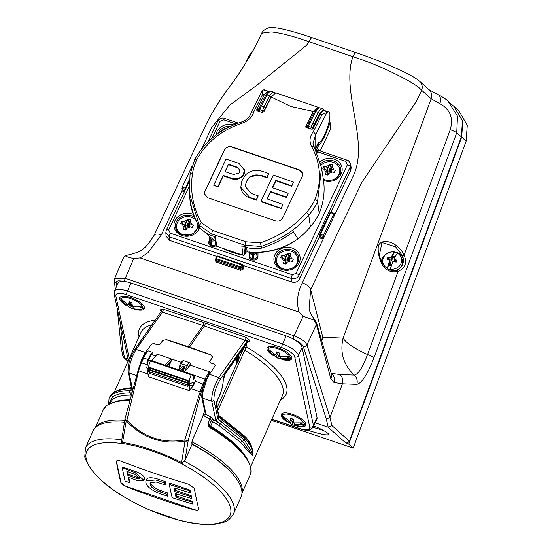 <?xml version="1.0" encoding="UTF-8"?>
<svg xmlns="http://www.w3.org/2000/svg" width="552" height="552" viewBox="0 0 552 552"><rect width="100%" height="100%" fill="white"/><g stroke="black" fill="none" stroke-linecap="round" stroke-linejoin="round"><path stroke-width="0.83" d="M271.418 420.251L353.197 448.127L466.15 141.139L461.672 137.144L462.797 121.24L454.255 106.722M454.42 106.867L458.898 110.862L467.275 125.235L466.15 141.139M348.043 442.718L347.85 443.249L346.09 443.242L348.726 444.139L461.672 137.144M348.726 444.139L353.197 448.127M346.78 442.269L347.85 443.249L346.794 442.235L344.972 442.242L328.198 427.269L331.876 425.557L349.368 441.165L347.553 442.939L347.85 443.249M346.794 442.235L344.972 442.242M117.176 308.223L121.185 347.601L122.792 355.874L124.524 357.841L128.036 359.035M315.164 422.825L328.198 427.269L326.301 419.051L329.999 417.505L342.433 383.709L334.001 382.488L330.862 378.907L316.413 324.479L313.971 320.139L303.124 316.22L298.825 312.025L297.418 303.814C297.307 296.479 298.936 289.489 302.296 282.859L353.363 175.715C368.977 142.954 342.937 95.862 351.672 60.734L352.852 56.684A8.577 2.008 -71.2 0 1 356.123 52.688C374.318 58.719 397.454 68.614 403.077 71.519C410.564 75.037 416.042 78.26 419.52 81.199L419.52 81.199A8.577 8.273 -48.3 0 1 421.687 90.28L416.374 101.416L361.739 182.519L310.672 289.655A8.577 3.629 -154.5 0 0 302.296 282.859M313.819 425.84A35.735 3.547 20.2 0 1 327.833 433.313A35.735 3.547 20.2 0 1 328.481 434.438A35.735 3.547 20.2 0 1 307.195 430.077M313.094 427.393L323.258 430.374M326.301 419.051L303.296 346.504C302.33 344.269 299.577 342.143 295.037 340.115A15.725 5.568 24.1 0 1 302.075 347.394L298.48 355.447L313.439 425.461A2.857 2.587 167.9 0 1 309.72 427L294.761 356.992A12.862 4.554 -155.9 0 0 281.782 347.615L126.574 294.713A12.862 4.554 -155.9 0 0 115.879 296.017L129.258 358.614M271.943 419.071L299.025 428.304A2.857 0.669 -71.2 0 0 299.191 428.573C305.794 431.14 310.507 430.594 313.329 426.931A15.725 5.568 24.1 0 0 313.439 425.461L317.034 417.402L302.075 347.394M317.034 417.402A15.725 5.568 24.1 0 1 316.924 418.878L313.329 426.931M126.574 294.713A2.857 0.669 -71.2 0 1 127.415 291.083A15.725 5.568 24.1 0 0 114.45 291.201L118.045 283.148A15.725 5.568 24.1 0 1 122.723 281.375C118.404 280.382 116.203 280.823 116.113 282.7L116.513 286.585M314.799 426.275L313.771 425.951M461.341 136.848L456.752 132.756L457.491 116.168L448.024 101.161L454.089 106.57L462.459 120.936L461.341 136.848L349.368 441.165M331.124 373.304L339.949 374.532L354.274 375.091C343.496 364.879 339.77 352.555 343.096 338.107C345.994 342.902 354.136 348.374 367.535 354.529A8.577 0.849 20.2 0 1 374.028 357.592C367.528 374.366 361.781 383.274 356.785 384.323L342.412 383.764M184.382 191.799L181.932 190.964L161.384 234.821L147.853 252.83L140.146 257.929L133.736 258.481C129.685 257.75 126.87 256.859 125.283 255.811L123.517 257.674L114.671 278.429L125.297 278.291L294.085 335.83C301.061 338.486 305.359 341.522 306.981 344.938L329.999 417.505M123.517 257.674L125.283 255.811M140.146 257.929L298.825 312.025M350.554 164.075L350.203 166.939L298.867 275.565L299.356 279.167L319.104 237.381L319.932 238.002L320.208 236.877L319.753 235.932M299.356 279.167C297.687 281.879 295.196 282.838 291.884 282.058L291.394 278.456L169.298 236.836L165.814 232.627L166.076 236.159L169.561 240.355L216.715 256.432M242.79 265.319L291.884 282.058M242.928 265.643L243.556 265.685L243.956 267.354A0.856 0.366 25.3 0 1 243.121 266.692L242.569 265.388L241.742 267.375L240.858 266.816L241.686 264.836L242.569 265.388A0.856 0.78 -22.9 0 0 242.507 264.691M242.935 265.892L243.121 266.692L242.935 265.892L243.121 266.692L242.114 268.824L240.976 269.224L240.624 267.844A0.856 0.752 -14.4 0 0 241.742 267.375L242.114 268.824A0.856 0.366 25.3 0 0 242.949 269.486L243.956 267.354M321.726 340.253L322.83 337.32L343.096 338.107L431.167 98.732L421.687 90.28C418.478 86.526 410.446 81.448 397.592 75.058C384.275 68.248 369.364 62.121 352.852 56.684L308.968 41.724L306.526 45.34L256.528 85.512L229.873 105.039L211.699 127.429L201.487 149.226M356.123 52.688L312.239 37.729A8.577 2.008 -71.2 0 0 308.968 41.724C292.864 36.039 280.25 32.782 271.122 31.94L261.724 33.21L258.377 40.351C249.366 58.167 238.712 75.051 226.41 90.997C217.067 104.162 209.739 116.472 204.44 127.912L154.118 235.304A8.577 3.643 -154.9 0 1 161.384 234.821M317.276 153.111L317.848 151.897A2.857 0.669 108.8 0 1 318.939 150.565L346.973 160.121C347.96 159.887 349.168 161.26 350.582 164.227L351.169 167.635L350.789 170.333L350.203 166.939A2.857 1.214 -154.7 0 0 347.408 164.689L345.883 161.453L317.848 151.897A0.856 0.366 25.3 0 1 317.014 151.213A3.719 0.869 -71.2 0 1 318.663 149.93L318.739 150.448M334.098 213.327L330.952 212.258A0.856 0.856 0 0 0 329.903 212.699A0.856 0.366 -154.7 0 1 330.627 212.658L320.408 234.276L323.472 235.325L334.139 213.382L333.767 213.727L330.627 212.658L350.789 170.333M329.358 120.281L329.992 121.826L330.717 127.809A3.429 3.001 173.1 0 1 330.469 129.299L320.215 151M334.395 214.204L334.933 214.39L334.581 214.776L334.139 213.382M403.057 257.515L402.546 255.624L404.119 255.086C407.245 262.786 405.258 268.189 398.158 271.294C382.274 275.227 377.271 256.149 378.313 246.033C381.473 237.077 397.964 241.935 404.119 255.086L450.259 129.685C453.544 117.845 450.073 109.186 439.847 103.7A8.577 5.824 -64.5 0 0 437.833 94.523L428.994 89.659L419.52 81.199M321.871 340.784L322.83 337.32L310.672 289.655L309.058 309.258M356.785 384.323A8.577 8.301 92.2 0 0 354.274 375.091C358.22 374.366 362.643 367.508 367.535 354.529L398.158 271.294L397.33 270.059L392.175 270.756L388.546 269.459L384.723 266.305L380.797 259.902L379.334 255.466L381.956 242.507L395.598 246.827L402.546 255.624M313.971 320.139L315.923 321.616M308.989 309.017L310.762 313.881L316.544 322.761A2.857 2.546 162.6 0 1 316.413 324.479L306.981 344.938A2.857 2.553 -17.6 0 1 303.296 346.504M316.544 322.761L331.276 373.794A8.577 7.625 163 0 1 330.862 378.907M339.949 374.532C342.564 377.064 343.392 380.121 342.433 383.709M121.219 347.815L122.937 349.726L124.524 357.841M397.295 270.211L397.33 270.059C402.256 267.244 404.161 263.049 403.05 257.48M381.439 261.324A11.219 10.191 167.3 0 1 396.805 252.471A11.219 10.191 167.3 0 1 403.257 258.805M396.522 261.317L394.473 260.233L394.114 258.633L397.33 253.147A9.494 8.625 167.3 0 1 400.435 256.052L401.214 257.294A10.005 9.087 167.3 0 1 395.777 270.604M382.633 263.483A10.005 9.087 167.3 0 1 382.626 261.489L382.798 260.033A9.494 8.625 167.3 0 1 394.169 252.071L391.32 259.157L388.139 258.647L387.814 259.371M387.78 268.983A9.646 8.763 -12.7 0 0 388.629 269.321A9.646 8.763 -12.7 0 0 390.264 269.728L390.223 269.155A9.494 8.625 167.3 0 0 399.814 265.457A9.494 8.625 167.3 0 0 400.435 256.052M397.212 253.306A9.646 8.763 -12.7 0 0 395.963 252.781A9.646 8.763 -12.7 0 0 394.328 252.374M394.114 258.633L396.943 260.399L396.177 262.11L392.914 261.337L390.223 269.155M396.198 262.069L394.245 261.034L394.445 260.102M394.652 257.57L393.541 257.191L391.63 260.137L388.47 259.661L387.849 257.349L390.954 257.556L394.169 252.071M391.237 265.947L389.298 265.284L390.119 261.862L390.637 262.352L389.884 265.484M394.473 260.233L394.245 261.034M395.073 256.79L393.265 256.169L391.32 259.157L390.954 257.556M393.541 257.191L393.265 256.169M391.63 260.137L391.32 259.157M387.152 268.548L390.119 261.862L389.753 260.261L387.083 259.067L387.849 257.349M387.111 268.651L389.753 260.261M387.069 268.079A9.494 8.625 167.3 0 1 382.798 260.033M281.844 359.38A13.434 4.761 -155.9 0 0 291.628 358.869A13.434 4.761 -155.9 0 0 278.167 347.815A13.434 4.761 -155.9 0 0 267.085 347.919A13.434 4.761 -155.9 0 0 273.233 355.536M296.044 425.833A13.434 4.761 -155.9 0 0 305.829 425.316A13.434 4.761 -155.9 0 0 305.918 424.06A13.434 4.761 -155.9 0 0 293.933 414.842A13.434 4.761 -155.9 0 0 281.292 414.366A13.434 4.761 -155.9 0 0 281.196 415.628A13.434 4.761 -155.9 0 0 287.433 421.99M134.536 309.168A13.434 4.761 -155.9 0 0 144.314 308.651A13.434 4.761 -155.9 0 0 144.41 307.388A13.434 4.761 -155.9 0 0 132.418 298.177A13.434 4.761 -155.9 0 0 119.777 297.7A13.434 4.761 -155.9 0 0 119.68 298.963A13.434 4.761 -155.9 0 0 125.925 305.325M286.212 335.933L131.01 283.024L127.415 291.083L282.617 343.993L286.212 335.933A15.725 5.568 24.1 0 1 295.037 340.115M122.723 281.375A15.725 5.568 24.1 0 1 131.01 283.024M129.672 301.868L128.333 304.87L121.005 298.922A11.847 4.195 -155.9 0 0 121.012 299.75A11.847 4.195 -155.9 0 0 121.385 300.702L123.365 301.371M138.807 306.636L142.823 308.009A11.847 4.195 -155.9 0 0 142.816 307.181A11.847 4.195 -155.9 0 0 142.444 306.229L132.445 306.27L131.769 302.544L129.133 301.647L128.333 304.87M142.823 308.009L132.825 308.044L133.108 308.83L130.258 307.85L122.482 302.179A11.751 4.161 24.1 0 1 121.447 300.778L121.385 300.702M129.03 303.303L130.051 303.655L128.713 306.643L121.447 300.778M130.051 303.655L131.272 306.16L130.479 307.933L128.713 306.643M131.272 306.16L133.349 306.871M133.536 306.443L132.825 308.044M129.058 303.241L130.286 303.738L131.121 305.449L132.328 305.863M131.956 304.055L131.121 305.449M131.128 302.365L130.286 303.738M291.415 418.623L289.848 421.535L282.52 415.587A11.847 4.195 -155.9 0 0 282.527 416.415A11.847 4.195 -155.9 0 0 282.9 417.367L284.88 418.043M300.322 423.308L304.338 424.674A11.847 4.195 -155.9 0 0 304.331 423.846A11.847 4.195 -155.9 0 0 303.959 422.901L293.954 422.935L293.278 419.209L290.649 418.312L289.848 421.535M304.338 424.674L294.333 424.709L294.623 425.502L293.754 425.254L291.767 424.516L283.99 418.844A11.751 4.161 24.1 0 1 282.962 417.443L282.9 417.367M290.545 419.975L291.566 420.32L290.228 423.315L282.962 417.443M291.566 420.32L292.788 422.825L291.994 424.605L290.228 423.315M292.788 422.825L294.865 423.536M295.051 423.108L294.333 424.709M290.573 419.913L291.801 420.403L292.636 422.114L293.837 422.528M293.471 420.721L292.636 422.114M292.643 419.03L291.801 420.403M276.987 352.079L275.648 355.088L268.313 349.14A11.847 4.195 -155.9 0 0 268.327 349.968A11.847 4.195 -155.9 0 0 268.693 350.913L270.673 351.589M286.122 356.854L290.138 358.227A11.847 4.195 -155.9 0 0 290.124 357.399A11.847 4.195 -155.9 0 0 289.759 356.447L279.754 356.488L279.077 352.762L276.448 351.865L275.648 355.088M290.138 358.227L280.133 358.262L280.423 359.048L279.553 358.8L277.566 358.069L269.79 352.397A11.751 4.161 24.1 0 1 268.762 350.996L268.693 350.913M276.345 353.522L277.366 353.873L276.028 356.861L268.762 350.996M277.366 353.873L278.581 356.378L277.794 358.151L276.028 356.861M278.581 356.378L280.657 357.089M280.851 356.661L280.133 358.262M276.373 353.459L277.601 353.956L278.429 355.667L279.636 356.081M279.271 354.274L278.429 355.667M278.443 352.583L277.601 353.956M334.933 214.39L334.581 214.776M323.472 235.325L323.148 239.099L319.932 238.002M181.932 190.964L182.208 189.833L184.879 190.744M191.999 166.352L182.243 187.176L185.306 188.225L189.433 179.497M185.534 189.364A0.856 0.752 165.6 0 1 185.023 189.35L181.967 188.308L182.243 187.176M181.967 188.308L182.208 189.833M243.149 266.167L242.576 264.808A0.856 0.856 0 0 0 242.059 264.332L241.686 264.836L217.371 256.542L216.681 256.507L215.811 258.536A0.856 0.773 -3.1 0 0 216.274 259.543L216.343 260.827L215.887 259.888M217.757 256.052L216.508 258.515L215.818 258.488A0.856 0.856 0 0 0 215.749 258.874L215.818 260.144M319.677 236.077A0.856 0.366 25.3 0 1 319.608 236.111L319.104 237.381M323.189 236.449L320.132 235.407A0.856 0.773 176.9 0 1 319.67 234.4A0.856 0.366 -154.7 0 1 319.684 234.324L329.903 212.699A0.856 0.366 -154.7 0 0 329.889 212.775L319.732 234.262M319.684 236.256L319.601 234.738A0.856 0.856 0 0 1 319.684 234.324A0.856 0.366 -154.7 0 1 320.408 234.276L320.208 236.877L323.431 237.974M215.811 260.033A0.856 0.366 25.3 0 1 215.142 260.006L216.06 261.958L216.343 260.827L240.976 269.224L240.7 270.356L242.949 269.486M185.914 188.563A0.856 0.366 -154.7 0 0 185.306 188.225L185.21 190.054M242.08 264.346L217.743 256.038A0.856 0.856 0 0 0 216.681 256.507L215.853 258.446M307.381 126.58L307.14 125.062L306.098 127.25M256.694 110.014L256.797 109.393L257.542 110.924L261.993 112.373L263.863 111.69L271.273 97.062L291.028 106.57L313.363 111.407L305.891 126.015L305.946 127.588M313.363 111.407L318.042 107.247L275.669 92.805L271.273 97.062M269.038 91.549L267.83 91.356L264.298 94.771L262.669 94.219L253.879 111.511C252.395 117.038 248.497 120.922 242.176 123.165C221.766 129.982 206.683 142.057 196.912 159.404L196.878 159.466A64.101 56.076 -6.9 0 0 192.496 173.666C189.936 190.826 192.917 207.2 201.439 222.794L212.644 230.432L245.95 241.783L260.302 242.859C278.926 236.546 294.313 226.43 306.457 212.513A64.101 56.076 -6.9 0 0 314.854 199.686L314.882 199.617C321.913 181.463 320.871 163.889 311.756 146.88C309.044 141.574 309.548 136.53 313.26 131.755L322.057 114.464L320.284 114.14L312.984 128.547L311.107 129.189L306.65 127.595L305.891 126.015L305.787 126.643M216.929 165.697L224.512 149.764C226.141 147.087 228.604 146.121 231.881 146.866L299.294 169.85L302.724 173.845L302.31 176.281L282.693 217.957C281.072 220.703 278.608 221.649 275.317 220.793L207.904 197.816L204.488 193.918L204.895 191.44L216.929 165.697M258.446 110.973L258.025 108.323L256.894 110.048L256.797 109.393L264.16 95.006L262.669 94.219L262.048 91.115L262.428 90.638A20.01 4.685 -71.2 0 1 263.566 89.9A16.291 3.816 -71.2 0 1 264.353 89.852L268.658 91.321M258.025 108.323L256.963 110.566M328.799 111.821L323.755 110.421L320.422 113.905L322.057 114.464L326.874 112.608A20.01 4.685 -71.2 0 1 328.012 111.87A16.291 3.816 -71.2 0 1 328.799 111.821A16.291 3.816 -71.2 0 1 329.848 113.905A16.291 3.816 -71.2 0 1 325.887 131.893A16.291 3.816 -71.2 0 1 318.29 142.664A16.291 3.816 -71.2 0 1 318.276 142.664L315.758 147.991A14.29 12.503 -6.9 0 0 315.337 148.992M319.235 213.341L317.469 201.873A2.857 1.214 25.4 0 0 314.854 199.686A2.857 1.235 22.1 0 1 314.861 199.686A2.857 1.235 22.1 0 1 317.524 201.742L321.547 167.918L314.247 146.956A2.857 1.325 150.7 0 1 314.316 147.17L321.547 167.918L323.341 179.214A81.089 70.939 173.1 0 1 319.291 213.217L319.235 213.341A67.178 58.767 173.1 0 1 310.431 226.803A100.678 88.078 173.1 0 1 297.976 238.871A66.895 58.526 173.1 0 1 247.165 251.94A1.428 1.249 -6.9 0 0 245.64 252.733L244.812 254.486A1.428 1.249 173.1 0 1 242.942 255.203L216.639 246.24A1.428 1.249 173.1 0 1 215.77 245.24L214.721 236.629M215.225 240.734A66.895 58.526 173.1 0 1 204.785 232.026M195.408 218.868A66.895 58.526 173.1 0 1 190.178 202.122L189.653 196.415A100.34 87.782 173.1 0 0 199.258 226.734L199.306 225.361L189.384 193.317L190.026 174.777A2.857 1.345 -171.2 0 1 190.033 174.618L189.384 193.31M318.042 107.247L318.697 107.785M307.14 125.062L306.008 126.787M326.874 112.608L315.744 134.426L315.758 147.991M253.879 111.511L251.298 112.456M262.048 91.115L251.312 112.249C250.097 116.845 246.827 120.088 241.514 121.985L242.176 123.165M319.291 213.217L317.524 201.742A2.857 2.491 171.3 0 1 317.469 201.866A2.857 2.491 171.3 0 1 317.469 201.873A66.764 58.408 173.1 0 1 308.72 215.232C296.245 229.549 280.388 239.947 261.158 246.427L245.04 245.302L211.844 233.986L199.306 225.361L201.439 222.794M216.639 246.24L215.501 236.891L212.051 235.718A28.587 25.006 -6.9 0 1 199.258 226.734M260.302 242.859L261.814 248.055A28.587 25.006 -6.9 0 1 245.254 247.034L241.804 245.861L242.942 255.203M297.976 238.871L293.429 231.792A100.34 87.782 173.1 0 1 261.814 248.055M313.26 131.755L315.744 134.426L313.012 143.479M302.731 173.956A5.644 4.94 -6.9 0 0 299.329 170.14L231.916 147.156A5.644 4.94 -6.9 0 0 224.54 150.013L204.909 191.551A5.644 4.94 -6.9 0 0 204.488 193.938M213.7 185.286L217.999 187.059L223.277 175.895L231.93 178.848A9.136 7.99 -6.9 0 0 244.529 170.264L238.933 163.357L226.037 159.093L213.7 185.286L217.95 186.673L223.222 175.432L231.861 178.31C236.691 179.552 240.52 178.282 243.356 174.501L244.46 169.719M240.796 187.211L240.865 187.763A14.435 12.627 -6.9 0 0 249.607 197.837L256.452 200.169L258.177 195.829L251.332 193.497L245.392 186.659L246.109 182.408L247.282 179.931L249.849 176.75L260.095 174.998L266.933 177.302L268.727 173.5L261.883 171.182C255.472 169.367 249.939 170.692 245.274 175.163L241.845 180.946L240.796 187.211L249.538 197.292L256.383 199.638L256.452 200.169M245.433 186.928A9.798 8.577 173.1 0 1 246.171 182.947L247.344 180.456A9.798 8.577 173.1 0 1 260.158 175.508L267.002 177.841L268.727 173.5M291.718 186.265L293.464 182.077L273.323 175.067L260.979 201.211L261.041 201.735L281.168 208.594L282.914 204.44L267.03 198.872L270.514 191.475L286.391 197.023L288.185 193.221L272.308 187.687L275.786 180.311L275.855 180.856L291.718 186.265L293.464 182.077M272.584 187.777L275.855 180.856M267.299 198.962L270.577 192.02L286.44 197.43L288.185 193.221M256.894 110.048L256.832 110.849M308.782 122.868A1.428 0.731 -152.9 0 1 308.823 122.661L307.602 125.794L308.575 126.346A5.72 1.339 108.8 0 1 310.072 122.51L312.701 123.406L318.318 112.408L315.689 111.511L310.072 122.51A1.428 0.731 -152.9 0 0 308.823 122.661L314.419 111.725C316.413 108.62 318.235 107.336 319.87 107.875A17.153 4.016 108.8 0 0 315.689 111.511L314.329 112.008M260.116 106.274A1.428 0.731 27.1 0 1 260.158 106.074A1.428 0.731 27.1 0 1 261.406 105.922L267.023 94.923A17.153 4.016 108.8 0 1 271.204 91.28C269.569 90.749 267.748 92.032 265.753 95.13L267.023 94.923L269.652 95.82L270.922 97.214L265.374 108.068A4.285 1 108.8 0 0 264.284 110.855M329.365 120.246L329.992 121.826L329.765 123.496L328.833 123.034L329.013 121.951M296.072 273.316A2.857 1.214 -154.7 0 1 298.867 275.565C297.197 278.263 294.706 279.222 291.394 278.456A2.857 0.669 -71.2 0 1 292.332 274.765L296.072 273.316L347.408 164.689M330.469 129.299L329.765 123.496L326.149 132.949L325.238 132.418M326.149 132.949L325.494 134.446A18.865 4.416 -71.2 0 1 318.925 144.755A0.856 0.8 -123.3 0 0 318.345 143.692A18.009 4.216 108.8 0 0 320.153 141.885M223.07 248.434A1.428 0.421 -63 0 1 223.042 248.469A67.151 58.747 173.1 0 0 232.082 252.278A67.151 58.747 173.1 0 0 241.707 254.831L241.721 254.789M319.87 107.875L322.499 108.772A17.153 4.016 -71.2 0 0 318.318 112.408L319.587 113.802L314.04 124.655A4.285 1 108.8 0 0 312.922 127.54A19.182 4.485 108.8 0 0 312.494 129.058M298.777 258.391A11.723 10.253 -6.9 0 0 291.649 249.897A11.723 10.253 -6.9 0 0 279.988 251.546A11.723 10.253 -6.9 0 0 275.524 261.22C276.2 264.836 278.525 267.403 282.486 268.907C292.305 270.397 297.735 266.892 298.777 258.384A11.723 10.253 -6.9 0 0 291.642 249.883A11.723 10.253 -6.9 0 0 279.981 251.539A11.723 10.253 -6.9 0 0 275.517 261.22M291.297 251.291A10.647 9.315 -6.9 0 0 277.373 256.666A10.647 9.315 -6.9 0 0 283.052 268.727A10.647 9.315 -6.9 0 0 296.976 263.345A10.647 9.315 -6.9 0 0 291.297 251.291M194.649 217.322A11.723 10.253 -6.9 0 0 176.364 221.738A11.723 10.253 -6.9 0 0 175.557 227.148A11.723 10.253 -6.9 0 1 176.364 221.732A11.723 10.253 -6.9 0 1 191.682 215.811A11.723 10.253 -6.9 0 1 194.642 217.309M196.222 220.724A10.647 9.315 -6.9 0 0 191.33 217.212A10.647 9.315 -6.9 0 0 177.413 222.594A10.647 9.315 -6.9 0 0 183.091 234.648A10.647 9.315 -6.9 0 0 197.009 229.273A10.647 9.315 -6.9 0 0 197.575 223.56M183.892 221.759L181.87 221.373L180.773 223.691L184.258 224.74A0.856 0.752 173.1 0 1 184.713 225.713L183.333 229.114L185.941 230.005L187.473 226.651A0.856 0.752 173.1 0 1 188.598 226.216A1.863 1.635 173.1 0 1 188.605 225.506L189.253 222.918A0.856 0.752 173.1 0 1 189.302 222.787L190.744 219.841L189.439 219.365L188.135 218.951L186.542 221.849A0.856 0.752 173.1 0 1 185.417 222.283L183.892 221.759A4.285 3.754 173.1 0 1 187.183 220.489M189.943 221.435A4.285 3.754 173.1 0 1 191.282 224.278L189.757 223.76A0.856 0.752 173.1 0 1 189.253 222.918M188.598 226.216L192.2 227.583L193.297 225.264L191.282 224.278M190.123 226.741A4.285 3.754 173.1 0 1 186.831 228.01M323.306 178.993A10.647 9.315 -6.9 0 0 325.087 179.786A10.647 9.315 -6.9 0 0 339.004 174.411A10.647 9.315 -6.9 0 0 333.325 162.35A10.647 9.315 -6.9 0 0 321.071 165.29M325.887 166.897L323.865 166.504L322.768 168.829L326.253 169.871A0.856 0.752 173.1 0 1 326.708 170.844L325.321 174.246L327.929 175.136L329.468 171.789A0.856 0.752 173.1 0 1 330.593 171.355L334.195 172.721L335.285 170.395L331.752 168.898A0.856 0.752 173.1 0 1 331.297 167.925L332.732 164.979L331.428 164.503L330.124 164.089L328.53 166.987A0.856 0.752 173.1 0 1 327.412 167.415L325.887 166.897A4.285 3.754 173.1 0 1 329.171 165.628M331.938 166.566A4.285 3.754 173.1 0 1 333.277 169.416M332.118 171.872A4.285 3.754 173.1 0 1 328.826 173.142M230.681 126.249A11.723 10.253 -6.9 0 0 218.068 133.584A11.723 10.253 -6.9 0 1 230.708 126.235M227.493 127.836A10.647 9.315 -6.9 0 0 220.503 131.935M340.812 169.45A11.723 10.253 -6.9 0 0 333.111 160.777A11.723 10.253 -6.9 0 0 320.719 163.661M283.852 255.838L281.837 255.445L280.74 257.77L284.218 258.812A0.856 0.752 173.1 0 1 284.673 259.785L283.293 263.187L285.901 264.077L287.44 260.73A0.856 0.752 173.1 0 1 288.558 260.296A1.863 1.635 173.1 0 1 288.572 259.578L289.213 256.997A0.856 0.752 173.1 0 1 289.262 256.866L290.704 253.92L289.4 253.437L288.096 253.03L286.502 255.921A0.856 0.752 173.1 0 1 285.377 256.356L283.852 255.838A4.285 3.754 173.1 0 1 287.143 254.569M289.903 255.507A4.285 3.754 173.1 0 1 291.249 258.357L289.717 257.839A0.856 0.752 173.1 0 1 289.213 256.997M288.558 260.296L292.16 261.662L293.257 259.337L291.249 258.357M290.083 260.813A4.285 3.754 173.1 0 1 286.798 262.083M228.493 164.268L225.009 171.637L233.655 174.515L239.037 173.024L239.865 170.278L237.139 167.146L228.493 164.268L225.25 171.713M223.222 175.432L223.277 175.895M217.95 186.673L217.999 187.059M239.885 170.547A4.499 3.94 -6.9 0 0 237.201 167.684L228.556 164.731M256.383 199.638L258.177 195.829M266.933 177.302L267.002 177.841M260.979 201.211L281.127 208.27L282.914 204.44M270.514 191.475L270.577 192.02M286.391 197.023L286.44 197.43M275.786 180.311L291.67 185.851M189.357 222.663L188.929 222.518L187.804 224.912A1.863 1.635 173.1 0 1 185.362 225.858L185.044 225.747M184.706 225.106L185.955 227.458A1.863 1.635 173.1 0 1 185.976 228.776L185.472 229.839M188.929 222.518L188.135 218.951M182.498 224.147L181.87 221.373M184.071 227.065A4.285 3.754 173.1 0 1 182.733 224.215M330.607 171.355A1.863 1.635 173.1 0 1 330.6 170.644L331.248 168.056M331.352 167.801L330.924 167.656L329.792 170.05A1.863 1.635 173.1 0 1 327.357 170.989L327.039 170.885M326.694 170.244L327.943 172.597A1.863 1.635 173.1 0 1 327.971 173.908L327.467 174.97M330.924 167.656L330.124 164.089M324.493 169.285L323.865 166.504M326.066 172.203A4.285 3.754 173.1 0 1 324.728 169.354M289.324 256.742L288.896 256.597L287.764 258.991A1.863 1.635 173.1 0 1 285.322 259.93L285.005 259.82M284.666 259.178L285.915 261.538A1.863 1.635 173.1 0 1 285.936 262.849L285.439 263.911M288.896 256.597L288.096 253.03M282.458 258.226L281.837 255.445M284.032 261.144A4.285 3.754 173.1 0 1 282.693 258.295M131.41 395.142L130.162 395.108C122.585 395.115 116.893 396.412 113.063 399.006L109.123 403.733M122.53 389.05L131.417 387.559M218.785 415.394L243.874 435.507C249.814 440.655 252.781 446.885 252.775 454.186L252.292 455.269L247.593 450.618L240.741 442.531L218.709 425.288L212.692 421.714L211.375 420.272L209.374 425.033A2.574 0.911 -155.9 0 0 210.643 426.303A77.466 27.434 24.1 0 1 245.053 455.648M163.282 309.196A1.718 0.435 108.4 0 1 162.812 311.383A1.718 0.435 108.4 0 1 162.46 312.018L136.13 349.423A1.718 1.304 -144.9 0 0 134.564 349.795L161.55 310.893A1.718 1.552 -12.1 0 0 160.528 309.782L163.282 309.196L203.84 322.678L245.992 337.389L249.442 340.094A1.718 1.552 167.9 0 0 247.213 341.019L220.144 379.479C215.846 386.938 213.769 393.838 213.914 400.166L217.778 418.25L221.393 422.004L244.26 439.903L252.064 452.26L252.278 455.158L252.761 454.075C253.023 449.77 250.373 444.636 244.819 438.661L222.235 420.12L218.675 416.249L216.294 405.113A4.547 1.063 -71.2 0 1 218.081 398.413A12.606 2.953 108.8 0 0 223.139 380.604A4.547 1.063 -71.2 0 1 225.43 373.435A1.718 1.304 -144.9 0 1 225.25 373.883L247.544 342.212L247.213 341.019L203.709 325.735L161.453 311.783M136.627 375.65L129.051 372.924C128.892 365.734 131.252 357.896 136.13 349.423L145.466 352.466L151.724 343.965L153.939 343.579L157.644 344.786L159.859 344.4L162.881 340.294L166.573 339.652L188.128 346.663L203.019 325.501A1.718 0.435 108.4 0 0 203.371 324.866A1.718 0.435 108.4 0 0 203.84 322.678M205.268 323.168A1.718 0.373 109.3 0 1 204.737 325.335A1.718 0.373 109.3 0 1 204.392 325.97L189.502 347.132A42.877 32.561 -144.9 0 0 188.812 346.891A42.877 32.561 -144.9 0 0 188.128 346.663M153.939 343.579L157.63 344.862L159.845 344.503L162.881 340.294M153.939 343.606L151.724 343.965M166.573 339.652L162.868 340.391M189.502 347.132L210.961 354.784L212.534 357.22L209.608 361.739M212.713 356.737L212.534 357.22M209.725 361.401L210.664 362.857L214.355 364.175L215.411 365.348L209.491 374.284L206.662 379.728L202.977 391.961L202.674 398.192L205.999 414.359L211.23 417.139L214.045 419.934L220.048 423.646L242.5 441.214L252.278 455.158A1.718 0.607 24.1 0 0 252.292 455.269M215.301 365.638L214.355 364.175L210.657 362.94L209.712 361.498M166.552 339.79L210.94 354.922L212.52 357.316M236.366 363.071L236.905 363.223L237.836 360.028L239.092 358.331L238.16 361.526L237.015 363.402L236.366 363.071L237.581 359.242M237.408 356.613L237.194 357.372L237.912 356.882L237.001 358.041L236.339 360.366L235.807 360.235L235.932 359.159M236.601 359.456L237.871 356.937M237.781 356.523L237.781 356.081M236.525 361.236L238.519 357.627L238.512 355.819L238.623 357.786L236.525 361.236L235.987 361.091L236.146 360.318M216.294 423.846A1.718 0.6 121.3 0 1 217.73 422.114L215.57 419.189L211.706 401.104C211.54 393.921 213.9 386.089 218.785 377.602L245.116 340.198A1.718 0.373 109.3 0 0 245.454 339.556A1.718 0.373 109.3 0 0 245.992 337.389M190.24 365.169L190.592 364.672A4.285 1 108.8 0 0 188.639 366.756L188.287 367.535A14.29 3.346 -71.2 0 1 190.24 365.169L209.705 371.806L209.029 374.132L205.71 380.452C202.687 388.042 201.411 393.866 201.88 397.923L204.599 410.626L203.923 410.874M210.767 428.235A1.428 0.421 -59.2 0 0 210.892 427.255C228.266 437.702 240.286 448.107 246.965 458.477C251.25 466.84 252.25 472.45 249.98 475.293A80.323 28.449 -155.9 0 0 250.546 467.751A80.323 28.449 -155.9 0 0 210.767 428.235L208.753 426.42L207.931 423.508L209.96 418.968L203.357 415.511L205.999 414.359L203.998 414.007A80.323 28.449 -155.9 0 0 203.764 413.89M203.357 415.511L203.998 414.007M192.179 444.043A79.612 28.193 24.1 0 1 231.405 472.664M117.631 421.88A79.612 28.193 24.1 0 1 124.421 422.183M138.725 368.281L141.671 359.469L144.714 353.563L145.466 352.466L145.921 352.618L144.21 355.46M131.659 388.677L130.493 388.843C122.482 389.139 116.465 390.699 112.449 393.535L109.579 396.922L109.082 398.047L111.897 394.783C115.844 392.099 121.764 390.754 129.651 390.733L131.921 389.905L128.057 371.827A1.718 1.552 167.9 0 0 129.051 372.924L132.735 390.147M109.579 396.922L112.932 392.941A1.718 1.566 -125.6 0 0 112.449 393.535L111.897 394.783A1.718 1.573 -124.5 0 0 112.484 396.895C116.362 394.259 122.165 392.934 129.906 392.921L132.018 392.831M108.654 404.009L112.484 396.895A1.718 1.573 55.4 0 1 113.063 399.006M252.775 454.186A1.718 0.607 24.1 0 1 252.761 454.075L252.919 452.944C251.45 445.567 248.717 440.358 244.722 437.322A1.718 1.208 136.8 0 1 244.819 438.661L244.26 439.903A1.718 1.214 135.7 0 1 242.5 441.214A1.718 1.214 135.7 0 0 240.741 442.531M219.779 416.036A1.718 0.586 -57.1 0 0 219.572 416.615M210.436 426.986A1.428 0.421 -59.2 0 1 210.643 426.303L212.692 421.714A1.718 0.517 120 0 1 214.045 419.934M213.617 419.52A1.718 1.552 167.9 0 0 211.416 420.458L209.374 425.033A1.428 1.297 -12.1 0 0 209.27 425.668A1.428 1.297 -12.1 0 1 209.332 424.847A2.574 0.911 24.1 0 0 207.931 423.508L209.429 425.999L209.27 425.668L208.753 426.42M209.325 427.186L209.719 426.468M246.351 343.903L247.075 347.263A2.857 0.849 -59.2 0 0 244.764 350.209L217.771 410.681M225.43 373.435L247.448 342.143A1.718 1.552 167.9 0 1 249.683 341.219L247.717 342.019M161.508 311.425A1.718 1.552 -12.1 0 0 160.77 310.907L160.528 309.782M236.339 360.366L236.739 358.372L235.669 359.083M236.09 359.2L235.856 358.814M236.263 360.035L235.725 359.876M236.014 358.862L236.698 357.62M236.932 357.703L237.125 357.013M238.519 357.627L237.974 357.441M238.257 356.392L237.719 356.226M236.463 360.953L235.925 360.787M238.512 355.819L238.091 355.64M237.001 362.243L236.463 362.071M237.836 360.028L237.312 359.835M238.478 357.944L239.092 358.331M237.132 362.712L238.864 358.841L237.187 362.795M238.098 361.243L237.567 361.056M184.927 460.375L184.375 461.196C182.505 462.245 182.043 463.356 182.974 464.522L181.622 462.617L185.037 441.041A2.857 0.89 -98.7 0 1 184.761 439.951A2.857 0.655 15.6 0 0 188.225 440.42L184.927 460.375L192.089 444.319A81.04 28.704 24.1 0 1 241.045 497.069L233.475 514.022C226.568 523.917 224.602 521.274 218.33 523.703C208.297 525.442 195.587 524.386 180.193 520.529M150.413 510.372C113.263 493.729 91.37 475.962 84.725 457.07L85.463 447.962L93.033 431.008A81.04 28.704 24.1 0 1 124.407 422.273M116.444 461.141L116.389 461.707A856.525 200.41 -71.2 0 0 120.874 482.641L126.615 486.871A856.994 775.96 -12.1 0 0 160.018 499.022A856.994 775.96 -12.1 0 0 194.007 509.841C197.223 510.676 198.817 510.462 198.789 509.199A856.525 200.41 108.8 0 1 194.304 488.265L188.508 484.166A857.028 775.981 167.9 0 1 154.512 473.347A857.028 775.981 167.9 0 1 121.116 461.189C118.004 460.126 116.431 460.292 116.389 461.707L116.506 461.437A5.72 2.022 -155.9 0 1 116.506 461.023M124.966 419.023A2.857 2.857 0 0 0 124.897 419.32A2.857 1.594 -170.5 0 0 126.208 420.983L126.884 420.224A2.857 0.655 15.6 0 1 124.966 419.023L138.083 370.475A13.434 3.146 -71.2 0 1 140.808 362.885L141.519 362.802A14.29 3.346 108.8 0 0 138.628 370.875L126.884 420.224C143.251 437.287 162.543 443.863 184.761 439.951L200.183 391.858L201.218 391.996L188.225 440.42A2.857 1.594 -170.5 0 1 185.037 441.041C162.502 444.829 142.892 438.143 126.208 420.983L122.537 442.476L121.212 443.47L124.897 419.32A2.857 1.594 -170.5 0 1 124.966 419.106M121.212 443.47A78.446 27.779 -155.9 0 0 86.195 458.815A78.446 27.779 -155.9 0 0 149.668 509.938L149.868 510.089A78.653 27.855 -155.9 0 0 165.372 516.058A78.653 27.855 -155.9 0 0 180.552 520.55L180.697 520.515A78.446 27.779 -155.9 0 0 230.895 511.538A78.446 27.779 -155.9 0 0 182.974 464.522M198.768 509.703L198.789 509.199M158.445 479.308A14.435 5.113 -155.9 0 0 146.542 479.419L145.928 480.806L155.705 480.005L157.844 480.654A857.428 776.347 -12.1 0 0 164.71 482.938L165.283 481.641L158.445 479.308L157.844 480.654M164.71 482.938A857.511 200.638 108.8 0 0 165.089 484.925L165.697 483.566L165.283 481.641M165.089 484.925A857.497 776.416 167.9 0 1 158.224 482.634L156.099 482.027L150.13 482.738L150.061 483.662A857.539 200.645 108.8 0 0 150.33 484.925C151.055 487.036 153.629 489.12 158.058 491.176L160.239 492.025A857.491 776.402 -12.1 0 0 167.104 494.309A857.511 200.638 108.8 0 0 167.546 496.172L168.118 494.889L167.704 492.964L160.86 490.631A9.798 3.471 24.1 0 1 150.972 483.49L150.703 482.227A9.798 3.471 24.1 0 1 150.682 482.124M198.803 509.599A5.72 2.022 24.1 0 1 194.145 509.537L126.753 486.56A5.72 2.022 24.1 0 1 120.985 482.393L116.506 461.437M144.031 480.357L144.638 478.998A9.136 3.236 -155.9 0 0 135.488 471.484L122.578 467.082L122.275 467.758A857.428 776.347 -12.1 0 0 134.999 472.574L144.031 480.364L136.572 480.274A857.566 776.471 167.9 0 1 128.036 477.073A856.973 200.514 108.8 0 0 129.299 482.6L129.665 481.779L128.72 477.328M190.005 490.066L169.878 483.207L169.326 484.442A857.428 776.347 -12.1 0 0 189.702 490.742L190.005 490.066L190.412 491.991L190.081 492.729A857.497 776.416 167.9 0 1 174.004 487.802A857.353 200.604 108.8 0 0 174.777 491.597L175.35 490.321L174.867 488.071M174.777 491.597A857.566 776.478 -12.1 0 0 190.861 496.524A856.787 200.473 108.8 0 0 191.268 498.442L191.62 497.649L191.213 495.731L175.35 490.321M191.268 498.442A857.566 776.471 167.9 0 1 175.191 493.516A857.353 200.604 108.8 0 0 176.019 497.193A857.491 776.402 -12.1 0 0 192.096 502.12A856.787 200.473 108.8 0 0 192.538 503.976L192.42 501.388L176.557 495.979L176.095 493.805M179.855 520.508L149.868 510.089M180.552 520.55L179.331 520.308M189.15 390.595A7.148 1.67 108.8 0 0 189.791 385.565L189.274 383.136A6.576 1.539 -71.2 0 1 191.199 374.794L191.42 374.304A2.857 1.014 24.1 0 1 194.304 376.388L195.318 381.135A14.29 3.346 108.8 0 0 193.614 385.427L189.15 390.595L148.378 376.699L147.315 369.826A2.857 2.587 -12.1 0 0 149.019 371.668A7.148 1.67 -71.2 0 1 148.378 376.699M188.432 384.406L189.053 384.93M149.102 370.288L149.971 369.854L149.606 371.855M187.507 384.751L187.852 382.764L149.971 369.854M187.852 382.764L188.708 383.764M149.13 367.949L150.013 367.487L149.647 369.488M187.549 382.377L187.894 380.397L150.013 367.487M187.894 380.397L188.591 381.397A6.576 1.539 108.8 0 0 188.563 381.811L187.411 382.439L149.53 369.529L148.95 368.874L149.088 367.977L187.673 380.887L188.563 381.811M191.42 374.304L150.641 360.408L150.427 360.898A6.576 1.539 108.8 0 0 148.502 369.24L148.888 371.047M148.067 360.918A2.857 1.014 24.1 0 1 150.427 360.898L191.199 374.794A2.857 1.014 24.1 0 1 194.083 376.878A3.719 0.869 108.8 0 0 192.993 381.598A2.857 2.587 -12.1 0 1 189.274 383.136L148.502 369.24A2.857 2.587 -12.1 0 1 146.797 367.397L148.288 360.428A2.857 1.014 24.1 0 1 150.641 360.408M166.414 365.783L171.844 359.759L168.698 366.562M164.668 365.189L170.506 359.304L165.076 365.327M182.898 371.406L184.471 367.77L181.601 370.958M180.614 370.627L184.23 366.618L184.471 367.77M184.23 366.618L182.891 366.155L179.283 370.171M182.891 366.155L178.876 370.033M151.834 360.815L157.237 354.142L181.022 362.243M178.689 369.84L180.235 363.754A1.428 0.504 24.1 0 1 181.408 363.74L178.689 369.84L168.746 366.452M188.287 367.535L184.471 371.813L206.117 379.507M147.667 373.952L138.048 370.516L142.982 357.986L140.87 362.747M146.708 351.631L142.996 357.924L148.171 359.442A14.29 3.346 -71.2 0 1 152.621 352.348L148.15 350.824L145.928 352.618M148.171 359.442L147.177 362.34L152.621 352.348M147.08 361.884A1.428 1.297 -12.1 0 0 147.253 363.14M129.299 482.6A857.415 776.333 167.9 0 1 125.111 480.992A856.787 200.473 -71.2 0 1 122.275 467.758M127.622 475.148A856.973 200.514 -71.2 0 1 126.85 471.353A857.497 776.416 -12.1 0 0 135.385 474.561L139.835 478.398L136.158 478.356A857.566 776.478 167.9 0 1 127.622 475.148L128.043 474.196L136.696 477.142A4.499 1.594 -155.9 0 0 139.711 477.563M127.491 471.601L128.043 474.196M167.546 496.172A857.415 776.333 167.9 0 1 160.68 493.881L158.507 493.074C151.448 490.003 147.308 486.788 146.094 483.428A857.484 200.631 -71.2 0 1 145.818 482.165L145.928 480.806M167.104 494.309L167.704 492.964M189.702 490.742A856.787 200.473 108.8 0 0 190.081 492.729M190.861 496.524L191.213 495.731M176.019 497.193L176.557 495.979M192.096 502.12L192.42 501.388M192.538 503.976A857.415 776.333 167.9 0 1 172.162 497.676A857.442 200.624 -71.2 0 1 169.326 484.442M345.021 442.255L346.09 443.242M124.531 357.841L128.099 361.208M120.108 321.947L122.937 349.726M330.006 417.478L331.876 425.557M450.259 129.685A8.577 0.849 20.2 0 1 456.752 132.756L374.028 357.592M133.736 258.481L125.297 278.291A2.857 0.669 -71.2 0 0 124.441 281.485M293.229 339.052A2.857 0.669 -71.2 0 1 294.085 335.83L303.124 316.22M240.7 270.356L216.06 261.958M215.142 260.006L215.749 258.722M243.556 265.685L243.066 265.974M439.847 103.7L431.167 98.732A8.577 8.273 -48.3 0 0 429.001 89.659M331.773 373.504A8.577 8.204 98.4 0 1 334.001 382.488M247.213 60.81A8.577 0.849 -159.8 0 0 246.585 60.899L249.545 54.917L253.685 49.673M116.113 282.7A2.857 2.622 174.2 0 1 114.361 280.547L115.258 289.386M299.025 428.304A12.862 4.554 -155.9 0 0 309.72 427M138.994 336.803A80.323 28.449 24.1 0 1 138.883 336.313A80.323 28.449 24.1 0 1 155.45 320.119M161.301 311.804L160.77 310.907M249.442 340.094L249.683 341.219M239.092 358.345L243.349 348.809A2.857 2.587 -12.1 0 1 247.075 347.263A80.323 28.449 24.1 0 1 280.478 399.952M152.166 324.783A77.466 27.434 -155.9 0 0 140.974 332.373L114.347 392.03M281.782 347.615A2.857 0.669 108.8 0 1 282.617 343.993A15.725 5.568 24.1 0 1 298.48 355.447A2.857 2.587 167.9 0 1 294.761 356.992M115.879 296.017A2.857 2.587 167.9 0 1 114.174 294.175L128.375 360.601M142.72 308.03A11.751 4.161 24.1 0 1 139.173 309.631L132.245 308.582M121.067 299.005A11.751 4.161 24.1 0 1 130.852 298.639A11.751 4.161 24.1 0 1 142.34 306.257M304.228 424.695A11.751 4.161 24.1 0 1 300.688 426.296L293.754 425.254M282.583 415.67A11.751 4.161 24.1 0 1 292.36 415.304A11.751 4.161 24.1 0 1 303.848 422.922M290.028 358.248A11.751 4.161 24.1 0 1 286.488 359.849L279.553 358.8M268.382 349.223A11.751 4.161 24.1 0 1 278.16 348.857A11.751 4.161 24.1 0 1 289.648 356.468M240.624 267.844L216.274 259.543L216.439 258.681L240.858 266.816L240.624 267.844M272.688 94.923A15.725 3.678 108.8 0 0 270.922 97.214M245.254 247.034L245.04 245.302A2.857 0.621 109.3 0 1 245.95 241.783M212.644 230.432A2.857 0.718 108.3 0 0 211.844 233.986L212.051 235.718M306.457 212.513A2.857 1 -139.2 0 1 308.72 215.232L310.431 226.803M246.62 247.468L247.165 251.94M245.64 252.733L244.929 246.923M243.846 246.558L244.812 254.486M192.496 173.666A2.857 1.345 -171.2 0 0 190.033 174.618L194.635 159.68A2.857 2.857 0 0 0 194.635 159.68A2.857 1.214 -154.8 0 1 196.878 159.466A2.857 1.166 28.4 0 0 196.871 159.466A2.857 1.166 28.4 0 0 194.711 159.542C204.806 141.56 220.407 129.044 241.514 121.985M313.005 143.423L314.247 146.956A2.857 1.325 150.7 0 0 311.756 146.88M323.755 110.421L328.012 111.87M267.83 91.356L263.566 89.9M315.558 149.419L318.083 144.072L317.676 143.934M307.064 127.747L307.657 125.746M310.707 129.044A20.61 4.823 -71.2 0 1 311.204 127.243L308.575 126.346A20.61 4.823 108.8 0 0 308.085 128.105M262.055 112.394A20.61 4.823 -71.2 0 1 262.538 110.655A5.72 1.339 -71.2 0 1 264.035 106.819L269.652 95.82A17.153 4.016 -71.2 0 1 273.833 92.177L274.868 92.881M258.991 109.158L259.909 109.758A5.72 1.339 108.8 0 1 261.406 105.922L264.035 106.819A1.428 0.731 27.1 0 1 265.374 108.068M259.412 111.532A20.61 4.823 108.8 0 1 259.909 109.758L264.229 110.959M317.869 143.527L318.345 143.692L318.083 144.072A0.856 0.366 25.3 0 1 318.925 144.755L316.151 150.62M316.717 151.841L317.014 151.213M318.601 150.275A0.856 0.759 172 0 1 318.663 149.93M165.814 232.627L166.304 230.06A2.857 1.214 25.3 0 1 168.719 229.908L170.244 233.144A2.857 0.669 -71.2 0 0 169.298 236.836L169.561 240.355M312.922 127.54L311.204 127.243A5.72 1.339 -71.2 0 1 312.701 123.406A1.428 0.731 27.1 0 1 314.04 124.655M328.612 123.62L328.833 123.034M325.494 134.446L324.99 134.005M346.973 160.121A2.857 0.669 108.8 0 0 345.883 161.453M170.244 233.144L292.332 274.765M207.876 142.078L217.64 121.426A2.857 1.214 25.3 0 1 220.055 121.274L212.023 138.276M189.101 186.776L168.719 229.908M217.64 121.426C219.951 118.349 222.366 117.369 224.878 118.501A2.857 0.669 108.8 0 0 223.795 119.832L220.055 121.274M235.939 123.972L223.795 119.832M323.417 110.593A15.725 3.678 108.8 0 0 319.587 113.802M305.994 231.598A62.935 55.055 173.1 0 1 299.964 237.208M295.168 240.755A62.935 55.055 173.1 0 1 258.019 252.45L257.95 256.749A3.698 3.236 173.1 0 1 254.051 260.054A71.594 62.631 173.1 0 1 252.588 260.006A3.698 3.236 173.1 0 1 251.443 259.799A3.698 3.236 173.1 0 1 249.2 256.487L249.677 252.968M216.032 135.061A13.151 11.502 173.1 0 1 233.737 124.876M320.208 161.605A13.151 11.502 173.1 0 1 334.146 159.1A13.151 11.502 173.1 0 1 341.164 173.99A13.151 11.502 173.1 0 1 323.969 180.635A13.151 11.502 173.1 0 1 323.527 180.469M199.748 227.348A13.151 11.502 173.1 0 1 181.981 235.497A13.151 11.502 173.1 0 1 174.963 220.607A13.151 11.502 173.1 0 1 192.151 213.962A13.151 11.502 173.1 0 1 193.414 214.459M281.941 269.569A13.151 11.502 173.1 0 1 274.924 254.679A13.151 11.502 173.1 0 1 292.118 248.041A13.151 11.502 173.1 0 1 299.129 262.931A13.151 11.502 173.1 0 1 281.941 269.569M215.901 245.633A3.698 3.236 173.1 0 1 211.968 246.344A3.698 3.236 173.1 0 1 210.967 245.819A71.594 62.631 173.1 0 1 209.877 244.998A3.698 3.236 173.1 0 1 209.346 240.748M249.621 252.188A62.935 55.055 173.1 0 1 247.869 252.009M210.967 245.819L211.485 244.833A2.843 2.491 -6.9 0 0 212.251 245.233A2.843 2.491 -6.9 0 0 215.57 244.405L215.659 244.301M249.2 256.487A0.856 0.407 -172.3 0 0 249.959 256.287M256.363 252.326A2.691 2.353 173.1 0 1 253.54 254.527A70.58 61.748 173.1 0 1 252.098 254.486A2.691 2.353 173.1 0 1 249.628 252.381L249.994 256.625A2.843 2.491 -6.9 0 0 251.719 258.688A2.843 2.491 -6.9 0 0 252.602 258.853A70.732 61.886 -6.9 0 0 254.051 258.895A2.843 2.491 -6.9 0 0 257.046 256.356L257.115 252.305M197.933 229.08A11.723 10.253 -6.9 0 0 198.81 225.92M339.928 174.218A11.723 10.253 -6.9 0 0 340.812 169.443A11.723 10.253 -6.9 0 0 333.677 160.942A11.723 10.253 -6.9 0 0 320.719 163.647M257.322 252.298A0.856 0.414 -179.1 0 0 258.019 252.45M210.064 236.925A1.835 1.601 -6.9 0 0 210.519 238.705L209.995 239.685A2.691 2.353 173.1 0 1 209.125 238.14L209.491 242.39A2.843 2.491 -6.9 0 0 210.409 244.018A70.732 61.886 -6.9 0 0 211.485 244.833L211.071 240.499A70.58 61.748 173.1 0 1 209.995 239.685L210.409 244.018L209.877 244.998M257.95 256.749A0.856 0.414 0.9 0 1 257.046 256.356L256.411 252.326M254.051 260.054L253.54 253.368A1.835 1.601 -6.9 0 0 255.328 252.333M252.588 260.006L252.119 253.327A69.724 60.996 -6.9 0 0 253.54 253.368M215.708 244.708L215.004 240.589M214.659 240.355A2.691 2.353 173.1 0 1 211.071 240.499L211.582 239.513A1.835 1.601 -6.9 0 0 213.652 239.658M210.519 238.705A69.724 60.996 -6.9 0 0 211.582 239.513M250.498 252.209A1.835 1.601 -6.9 0 0 252.119 253.327M209.926 236.166L209.125 238.14A2.691 2.353 173.1 0 1 209.629 236.566M249.642 251.878L249.628 252.381A2.691 2.353 173.1 0 1 249.621 252.154M231.861 178.31L231.93 178.848M237.139 167.146L237.201 167.684M249.538 197.292L249.607 197.837M246.109 182.408L246.171 182.947M247.282 179.931L247.344 180.456M260.095 174.998L260.158 175.508M189.715 226.596L189.757 223.76M185.362 225.858L185.417 222.283M187.804 224.912L186.542 221.849M185.976 228.776L184.713 225.713M331.711 171.734L331.752 168.898M327.357 170.989L327.412 167.415M329.792 170.05L328.53 166.987M327.971 173.908L326.708 170.844M289.676 260.675L289.717 257.839M285.322 259.93L285.377 256.356M287.764 258.991L286.502 255.921M285.936 262.849L284.673 259.785M121.192 400.366A77.466 27.434 24.1 0 1 130.168 399.814M250.601 466.882L282.452 395.522A77.466 27.434 -155.9 0 0 244.764 350.209A2.857 1.014 -155.9 0 1 243.349 348.809L243.246 348.319M209.029 374.132L218.785 377.602A1.718 1.304 -144.9 0 1 220.144 379.479M215.57 419.189A1.718 1.552 167.9 0 0 217.778 418.25L218.675 416.249A1.718 1.552 167.9 0 0 218.771 415.352L216.391 404.216A1.718 1.552 167.9 0 1 216.294 405.113M217.115 407.597L236.856 363.354M213.914 400.166A1.718 1.552 167.9 0 1 211.706 401.104L201.88 397.923M129.892 400.842A80.323 28.449 -155.9 0 0 103.279 409.819L95.241 427.828M95.551 427.524A80.323 28.449 24.1 0 1 124.724 420.348M191.992 441.848A80.323 28.449 24.1 0 1 241.942 487.036A80.323 28.449 24.1 0 1 241.955 492.867M202.17 418.023L202.232 417.885A9.149 2.139 108.8 0 0 204.599 410.626M222.18 418.871A1.718 0.642 123.7 0 1 222.332 418.913A1.718 0.642 123.7 0 1 222.235 420.12L221.393 422.004A1.718 0.655 122.2 0 1 220.048 423.646A1.718 0.655 122.2 0 0 218.709 425.288M252.064 452.26A1.718 1.552 167.9 0 1 251.07 453.164M130.162 395.108A1.718 1.29 90 0 0 129.906 392.921A1.718 1.283 -90 0 1 129.651 390.733L130.493 388.843A1.718 1.27 -92 0 1 131.514 388.022C123.475 388.284 117.279 389.919 112.932 392.941M213.583 419.334A1.718 1.552 167.9 0 0 211.375 420.272L209.96 418.968A1.718 0.428 118.6 0 1 211.23 417.139M225.25 373.883L223.277 379.942A1.718 1.463 175.9 0 1 223.139 380.604M223.277 379.942C222.794 387.214 221.035 393.466 218.005 398.696A1.718 0.987 -151.4 0 0 218.081 398.413M132.556 390.83A1.718 1.552 167.9 0 1 131.921 389.912L131.962 389.815M222.125 417.629A1.718 0.642 -56.3 0 0 221.911 418.63M243.874 435.507A1.718 1.208 -43.2 0 0 243.729 436.28M210.892 427.255L209.429 425.999M182.822 464.335A78.653 27.855 -155.9 0 0 151.414 450.756A78.653 27.855 -155.9 0 0 121.323 443.373M184.375 461.196A81.04 28.704 24.1 0 1 233.475 514.022M122.537 442.476A80.033 28.345 24.1 0 1 181.622 462.617M191.137 388.774L200.183 391.858A14.29 3.346 -71.2 0 1 203.074 383.785L205.254 378.9A14.29 3.346 -71.2 0 1 209.705 371.806M192.993 381.598L193.517 384.019A2.857 2.587 -12.1 0 1 189.791 385.565L189.067 385.317M150.006 372.076L149.937 373.393M187.839 386.29L187.963 384.799L188.832 385.42M149.288 372.331L149.82 373.442L187.701 386.352L188.881 385.655M188.729 385.827L189.094 385.248M188.398 384.282L188.77 383.626M148.957 370.792L149.047 370.344L149.758 370.337L187.639 383.254L188.549 384.116M188.722 383.392L188.501 383.875M148.999 368.425L149.171 367.784M193.517 384.019A10.005 2.339 -71.2 0 1 193.614 385.427M194.304 376.388L194.083 376.878M195.318 381.135L203.943 384.406A13.434 3.146 108.8 0 0 201.218 391.996M85.463 447.962A81.04 28.704 24.1 0 1 121.523 439.772M170.83 362.305L167.394 366.121M171.844 359.759L170.506 359.304M148.15 350.824A14.29 3.346 108.8 0 0 143.699 357.917L141.519 362.802L146.887 364.63M151.897 360.711L164.751 365.093M180.221 363.885A1.428 0.504 24.1 0 1 180.235 363.754L182.125 360.98L183.761 360.704A5.72 1.339 108.8 0 0 181.408 363.74L187.197 365.714A5.72 1.339 -71.2 0 1 189.55 362.678L190.723 364.072M184.471 371.813L187.197 365.714A1.428 0.504 24.1 0 1 188.639 366.756M205.71 380.452L203.943 384.406M192.91 438.778L202.232 417.885M204.599 410.757L202.225 417.967L192.965 438.716L191.937 442.904A0.856 0.78 167.9 0 1 191.889 443.353A3.719 0.869 -71.2 0 1 192.972 438.64M192.089 444.319L191.889 443.353M151.172 354.405L155.374 355.84M134.999 472.574L135.488 471.484M136.158 478.356L136.696 477.142M150.061 483.662L150.703 482.227M150.33 484.925L150.972 483.49M160.239 492.025L160.86 490.631M127.995 361.443L123.558 357.254M124.904 255.776C140.656 251.836 143.913 251.374 154.118 235.304M448.024 101.161C446.016 99.16 442.621 96.945 437.833 94.523M312.239 37.729C293.464 31.388 280.368 28.014 272.95 27.6C270.1 26.627 263.421 29.201 261.724 33.21M246.585 60.899L245.778 63.087M114.671 278.429L114.361 280.547M299.191 428.573L271.86 419.251M114.45 291.201L114.174 294.175M121.074 296.583L120.722 299.108L122.482 302.179M144.279 306.94L143.568 308.14L141.823 309.251L139.173 309.631M282.583 413.248L282.238 415.773L283.99 418.844M305.787 423.605L305.083 424.805L303.338 425.916L300.688 426.296M268.382 346.801L268.037 349.326L269.79 352.397M291.587 357.158L290.883 358.351L289.131 359.469L286.488 359.849M189.384 193.338L189.819 198.451M271.204 91.28L273.833 92.177M166.304 230.06L189.274 181.442M224.878 118.501L238.305 123.075M324.065 110.324L322.499 108.772M265.726 95.179L260.158 106.074L258.384 111.2M198.803 225.913L193.221 233.848L182.526 234.828C178.565 233.323 176.24 230.764 175.557 227.141M340.812 169.443C339.77 177.951 334.339 181.456 324.514 179.966L323.382 179.517M249.98 475.293L241.942 493.302M109.082 398.047L108.585 404.285M218.005 398.696L216.391 404.216M244.722 437.322L222.332 418.913C219.379 416.505 218.192 415.318 218.771 415.352M134.564 349.795C129.81 357.965 127.643 365.307 128.057 371.827M130.086 400.131L117.873 400.821L107.047 405.113L103.279 409.819M247.544 342.212L248.014 341.847L247.634 341.84M188.763 383.709L187.369 384.813L149.488 371.896L148.909 371.241L149.268 369.861M146.797 367.397L147.315 369.826M192.255 444.408L191.937 442.904M183.761 360.704L189.55 362.678"/></g></svg>
